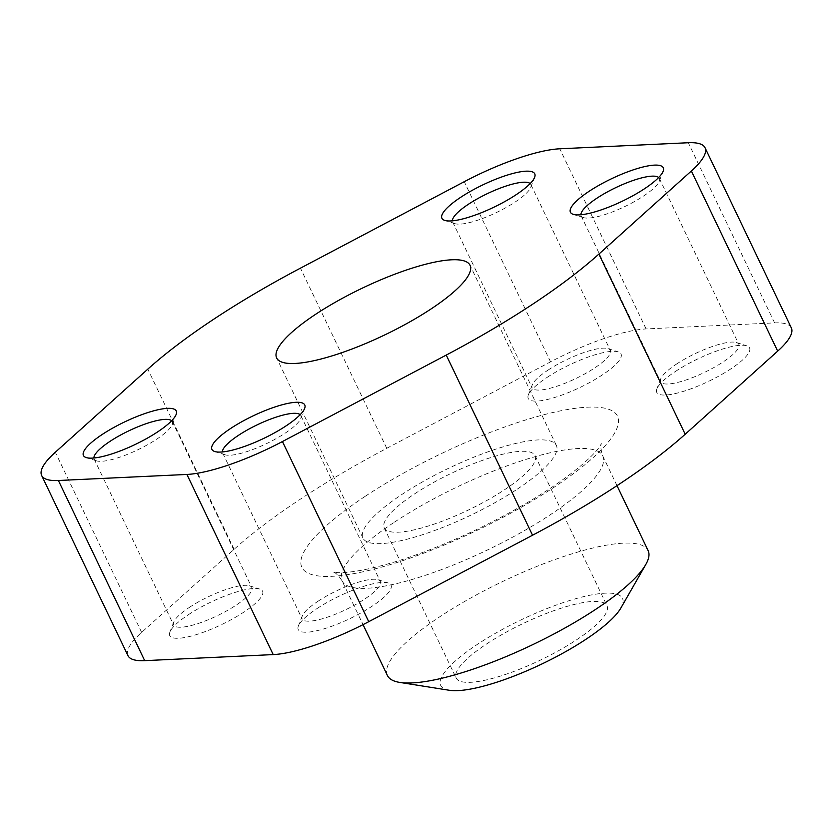 <?xml version="1.0" encoding="UTF-8"?>
<svg xmlns="http://www.w3.org/2000/svg" width="833" height="833" viewBox="0 0 833 833"><rect width="100%" height="100%" fill="white"/><g stroke="black" fill="none" stroke-linecap="round" stroke-linejoin="round"><path stroke-width="0.62" stroke-dasharray="4.17 3.12" d="M791.35 327.9A97.794 23.657 -25.6 0 0 774.607 322.881L646.096 328.941A97.794 23.657 -25.6 0 0 550.561 361.855L386.762 448.31A295.944 71.596 -25.6 0 0 234.115 549.301L141.631 632.393A97.794 23.657 -25.6 0 0 127.959 655.644M517.439 489.044A107.228 25.938 -25.6 0 0 556.361 445.436A107.228 25.938 -25.6 0 0 448.446 468.375A107.228 25.938 -25.6 0 0 362.959 538.097A107.228 25.938 -25.6 0 0 517.439 489.044M546.917 377.516A51.469 12.453 154.4 0 1 618.253 351.88A51.469 12.453 154.4 0 1 580.028 387.439A51.469 12.453 154.4 0 1 528.361 394.946A51.469 12.453 154.4 0 1 546.917 377.516M188.414 614.692A51.469 12.453 154.4 0 1 259.761 589.056A51.469 12.453 154.4 0 1 221.536 624.615A51.469 12.453 154.4 0 1 169.859 632.122A51.469 12.453 154.4 0 1 188.414 614.692M316.925 608.631A51.469 12.453 154.4 0 1 388.272 582.996A51.469 12.453 154.4 0 1 350.047 618.555A51.469 12.453 154.4 0 1 298.37 626.062A51.469 12.453 154.4 0 1 316.925 608.631M675.428 371.456A51.469 12.453 154.4 0 1 746.764 345.82A51.469 12.453 154.4 0 1 708.539 381.379A51.469 12.453 154.4 0 1 656.873 388.886A51.469 12.453 154.4 0 1 675.428 371.456M414.584 493.896A83.633 20.231 154.4 0 1 535.078 455.63A83.633 20.231 154.4 0 1 468.396 510.015A83.633 20.231 154.4 0 1 384.232 527.903A83.633 20.231 154.4 0 1 414.584 493.896M387.407 675.501A144.536 34.965 154.4 0 1 439.866 616.722A144.536 34.965 154.4 0 1 648.116 550.592M449.289 690.265A100.793 24.386 154.4 0 1 477.267 644.45A100.793 24.386 154.4 0 1 581.621 597.136A100.793 24.386 154.4 0 1 620.845 608.069M486.514 644.024A83.633 20.231 154.4 0 1 607.007 605.758A83.633 20.231 154.4 0 1 540.325 660.142A83.633 20.231 154.4 0 1 456.161 678.031A83.633 20.231 154.4 0 1 486.514 644.024M658.664 177.502A43.347 10.485 154.4 0 1 659.34 178.387A43.347 10.485 154.4 0 1 659.236 181.334A43.347 10.485 154.4 0 1 624.781 206.563A43.347 10.485 154.4 0 1 583.527 217.611A43.347 10.485 154.4 0 1 581.163 215.841A43.347 10.485 154.4 0 1 580.903 214.768M676.396 364.146A43.347 10.485 154.4 0 1 736.476 342.55A43.347 10.485 154.4 0 1 738.84 344.31A43.347 10.485 154.4 0 1 704.281 372.497A43.347 10.485 154.4 0 1 660.663 381.774A43.347 10.485 154.4 0 1 660.767 378.817A43.347 10.485 154.4 0 1 676.396 364.146M300.172 414.678A43.347 10.485 154.4 0 1 300.848 415.563A43.347 10.485 154.4 0 1 300.744 418.51A43.347 10.485 154.4 0 1 266.289 443.739A43.347 10.485 154.4 0 1 225.035 454.787A43.347 10.485 154.4 0 1 222.671 453.017A43.347 10.485 154.4 0 1 222.411 451.944M317.904 601.322A43.347 10.485 154.4 0 1 377.984 579.726A43.347 10.485 154.4 0 1 380.348 581.486A43.347 10.485 154.4 0 1 345.789 609.673A43.347 10.485 154.4 0 1 302.171 618.95A43.347 10.485 154.4 0 1 302.275 615.993A43.347 10.485 154.4 0 1 317.904 601.322M171.66 420.738A43.347 10.485 154.4 0 1 172.337 421.623A43.347 10.485 154.4 0 1 172.233 424.57A43.347 10.485 154.4 0 1 137.778 449.799A43.347 10.485 154.4 0 1 96.524 460.847A43.347 10.485 154.4 0 1 94.16 459.077A43.347 10.485 154.4 0 1 93.9 458.004M189.393 607.382A43.347 10.485 154.4 0 1 249.473 585.786A43.347 10.485 154.4 0 1 251.837 587.546A43.347 10.485 154.4 0 1 217.278 615.733A43.347 10.485 154.4 0 1 173.66 625.01A43.347 10.485 154.4 0 1 173.764 622.053A43.347 10.485 154.4 0 1 189.393 607.382M530.152 183.562A43.347 10.485 154.4 0 1 530.829 184.447A43.347 10.485 154.4 0 1 530.725 187.394A43.347 10.485 154.4 0 1 496.27 212.623A43.347 10.485 154.4 0 1 455.016 223.671A43.347 10.485 154.4 0 1 452.652 221.901A43.347 10.485 154.4 0 1 452.392 220.828M547.885 370.206A43.347 10.485 154.4 0 1 607.965 348.611A43.347 10.485 154.4 0 1 610.329 350.37A43.347 10.485 154.4 0 1 575.77 378.557A43.347 10.485 154.4 0 1 532.152 387.834A43.347 10.485 154.4 0 1 532.256 384.877A43.347 10.485 154.4 0 1 547.885 370.206M550.561 361.855L464.252 181.698M386.762 448.31L300.442 268.164M234.115 549.301L147.805 369.144M141.631 632.393L55.311 452.246M774.607 322.881L688.297 142.735M646.096 328.941L559.786 148.795M365.354 496.218A174.992 42.337 154.4 0 1 617.534 416.292A174.992 42.337 154.4 0 1 396.081 562.796A174.992 42.337 154.4 0 1 365.354 496.218M394.53 522.093A144.536 34.965 154.4 0 1 602.78 455.963A144.536 34.965 154.4 0 1 487.534 549.947A144.536 34.965 154.4 0 1 342.071 580.872A144.536 34.965 154.4 0 1 394.53 522.093M556.361 445.436L470.041 265.29M362.959 538.097L276.639 357.951M617.003 485.66L602.78 455.963C600.739 449.622 600.291 445.54 601.426 443.697L598.937 447.602C595.574 452.246 589.431 458.379 580.528 466.011C555.08 487.138 520.51 508.307 476.809 529.486C432.868 550.165 394.852 563.67 362.782 570.032C351.713 572.052 343.415 572.927 337.886 572.635L333.356 572.136C332.263 572.375 335.303 570.376 342.071 580.872L363.042 624.635M384.232 527.903L456.161 678.031M535.078 455.63L607.007 605.758M659.236 181.334L663.141 171.265M583.527 217.611L573.239 214.341M581.163 215.841L660.663 381.774M659.34 178.387L738.84 344.31M660.767 378.817L656.873 388.886M736.476 342.55L746.764 345.82M300.744 418.51L304.639 408.441M225.035 454.787L214.747 451.517M222.671 453.017L302.171 618.95M300.848 415.563L380.348 581.486M302.275 615.993L298.37 626.062M377.984 579.726L388.272 582.996M172.233 424.57L176.127 414.501M96.524 460.847L86.236 457.577M94.16 459.077L173.66 625.01M172.337 421.623L251.837 587.546M173.764 622.053L169.859 632.122M249.473 585.786L259.761 589.056M530.725 187.394L534.63 177.325M455.016 223.671L444.728 220.401M452.652 221.901L532.152 387.834M530.829 184.447L610.329 350.37M532.256 384.877L528.361 394.946M607.965 348.611L618.253 351.88"/><path stroke-width="1.25" d="M464.252 181.698L300.442 268.164A295.944 71.596 -25.6 0 0 147.805 369.144L55.311 452.246A97.794 23.657 -25.6 0 0 41.65 475.497A97.794 23.657 -25.6 0 0 58.393 480.506L186.904 474.446A97.794 23.657 -25.6 0 0 282.439 441.542L446.238 355.077A295.944 71.596 -25.6 0 0 598.885 254.096L691.369 170.994A97.794 23.657 -25.6 0 0 705.041 147.753A97.794 23.657 -25.6 0 0 688.297 142.735L559.786 148.795A97.794 23.657 -25.6 0 0 464.252 181.698M41.65 475.497L127.959 655.644A97.794 23.657 -25.6 0 0 144.703 660.652L273.214 654.592A97.794 23.657 -25.6 0 0 368.748 621.689L532.558 535.223A295.944 71.596 -25.6 0 0 685.195 434.243L777.689 351.141A97.794 23.657 -25.6 0 0 791.35 327.9L705.041 147.753M431.13 308.897A107.228 25.938 -25.6 0 0 470.041 265.29A107.228 25.938 -25.6 0 0 362.136 288.228A107.228 25.938 -25.6 0 0 276.639 357.951A107.228 25.938 -25.6 0 0 431.13 308.897M460.597 197.369A51.469 12.453 154.4 0 1 512.201 173.649A51.469 12.453 154.4 0 1 534.63 177.325A51.469 12.453 154.4 0 1 493.719 207.292A51.469 12.453 154.4 0 1 444.728 220.401A51.469 12.453 154.4 0 1 460.597 197.369M102.105 434.545A51.469 12.453 154.4 0 1 153.699 410.825A51.469 12.453 154.4 0 1 176.127 414.501A51.469 12.453 154.4 0 1 135.217 444.468A51.469 12.453 154.4 0 1 86.236 457.577A51.469 12.453 154.4 0 1 102.105 434.545M230.616 428.485A51.469 12.453 154.4 0 1 282.21 404.765A51.469 12.453 154.4 0 1 304.639 408.441A51.469 12.453 154.4 0 1 263.728 438.408A51.469 12.453 154.4 0 1 214.747 451.517A51.469 12.453 154.4 0 1 230.616 428.485M589.108 191.309A51.469 12.453 154.4 0 1 640.712 167.589A51.469 12.453 154.4 0 1 663.141 171.265A51.469 12.453 154.4 0 1 622.23 201.232A51.469 12.453 154.4 0 1 573.239 214.341A51.469 12.453 154.4 0 1 589.108 191.309M617.003 485.66L648.116 550.592A144.536 34.965 154.4 0 1 645.773 564.545A144.536 34.965 154.4 0 1 532.87 644.586A144.536 34.965 154.4 0 1 399.757 682.414A144.536 34.965 154.4 0 1 387.407 675.501L363.042 624.635M645.773 564.545L620.845 608.069A100.793 24.386 154.4 0 1 542.116 663.88A100.793 24.386 154.4 0 1 449.289 690.265L399.757 682.414M580.903 214.768A43.347 10.485 154.4 0 1 596.897 198.212A43.347 10.485 154.4 0 1 658.664 177.502M222.411 451.944A43.347 10.485 154.4 0 1 238.394 435.388A43.347 10.485 154.4 0 1 300.172 414.678M93.9 458.004A43.347 10.485 154.4 0 1 109.883 441.448A43.347 10.485 154.4 0 1 171.66 420.738M452.392 220.828A43.347 10.485 154.4 0 1 468.385 204.272A43.347 10.485 154.4 0 1 530.152 183.562M144.703 660.652L58.393 480.506M273.214 654.592L186.904 474.446M368.748 621.689L282.439 441.542M532.558 535.223L446.238 355.077M685.195 434.243L598.885 254.096M777.689 351.141L691.369 170.994"/></g></svg>

